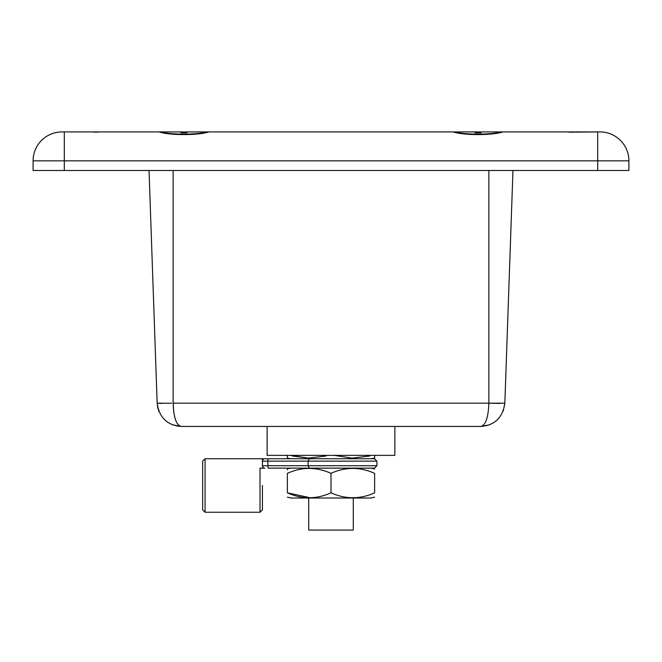 <?xml version="1.0" encoding="UTF-8"?>
<svg xmlns="http://www.w3.org/2000/svg" width="662" height="662" viewBox="0 0 662 662"><rect width="100%" height="100%" fill="white"/><g stroke="black" fill="none" stroke-linecap="round" stroke-linejoin="round"><path stroke-width="0.99" d="M155.057 131.92L160.485 131.92C171.019 134.849 196.962 134.841 207.471 131.92L212.899 131.92M501.515 131.92L481.034 131.92L501.515 131.92C491.005 134.841 465.063 134.849 454.529 131.92L475.01 131.92L475.01 132.839L481.034 132.839L481.034 131.92L214.107 131.92M453.917 131.92L454.529 131.92M502.979 131.92L599.979 131.92A28.921 28.921 0 0 1 628.9 160.841L64.297 160.841L64.297 131.92L62.021 131.92L159.021 131.92C169.836 135.495 198.137 135.478 208.935 131.92L453.065 131.92C463.88 135.495 492.18 135.478 502.979 131.92L502.127 131.92M95.262 132.16L100.823 131.92L93.599 132.094M570.056 132.16L599.979 131.92L568.401 132.094M554.317 131.92L547.573 131.92M539.828 131.92L508.151 131.92M100.823 131.92L122.172 131.92M64.297 170.482L64.297 160.841L33.1 160.841L33.1 170.482L628.9 170.482L628.9 160.841A28.921 28.921 0 0 0 599.979 131.92L597.703 131.92L597.703 170.482M33.1 160.841A28.921 28.921 0 0 1 62.021 131.92M160.485 131.92L180.966 131.92L180.966 132.839L186.99 132.839L186.99 131.92L207.471 131.92M186.99 131.92L180.966 131.92M353.293 498.023L353.293 530.08L308.707 530.08L308.707 498.023M499.959 403.415L488.87 403.183C488.283 417.648 485.585 425.401 480.753 426.444L181.247 426.444L172.484 424.797M161.602 403.415L157.159 403.183L149.033 170.482M157.672 407.378L157.159 403.183L171.632 403.232M173.783 412.352L173.13 403.183L504.841 403.183L512.967 170.482M488.87 403.183L488.87 170.482L173.13 170.482L173.13 403.183C173.626 417.532 176.332 425.285 181.247 426.444C167.296 425.401 159.269 417.648 157.159 403.183M157.721 407.593L159.095 411.847M178.21 424.772L176.828 422.72M175.587 419.915L174.594 416.555M489.425 424.83L480.761 426.444M503.186 411.16L504.841 403.183C502.731 417.648 494.704 425.401 480.753 426.444L480.753 426.444M267.134 426.444L267.134 455.365L394.866 455.365L394.866 426.444M334.26 455.365L351.985 458.121L369.793 455.986M374.626 455.365L374.626 457.839M308.707 458.121L292.207 455.986M287.374 457.839L287.374 456.019M290.635 455.365L308.36 458.121L326.167 455.986M262.433 502.607L262.433 485.494L262.433 509.839L260.017 512.247L260.017 468.142L264.841 468.142A2.408 2.408 0 0 1 262.433 465.734L262.433 458.741L268.102 458.741L264.841 458.741A2.408 2.408 0 0 0 262.433 461.149L267.87 461.149L267.87 465.734L308.103 465.734L308.103 461.149L267.87 461.149L268.102 458.741L374.502 458.741L376.918 461.149L308.103 461.149L309.295 458.741M202.655 509.839L202.655 461.149L205.071 458.741L205.071 512.247L202.655 509.839M354.741 468.142L309.295 468.142L308.103 465.734L376.918 465.734L374.502 468.142L307.259 468.142M309.295 468.142L268.102 468.142L267.87 465.734L262.433 465.734L262.988 467.273L262.433 465.734A2.408 2.408 0 0 0 262.988 467.273M287.374 458.121L290.932 458.741L268.102 458.741M331 492.818C345.572 499.371 360.111 499.371 374.626 492.818C374.626 499.363 374.626 499.363 374.626 492.818L374.626 473.347C360.054 466.793 345.506 466.793 331 473.347L331 492.818C316.494 499.371 301.946 499.371 287.374 492.818C287.374 499.363 287.374 499.363 287.374 492.818L308.707 497.41M374.626 497.129L371.068 498.023L290.932 498.023L287.374 497.129M374.626 469.035L371.068 468.142M374.626 473.347C374.626 466.801 374.626 466.801 374.626 473.347M331 473.347C316.428 466.793 301.889 466.793 287.374 473.347C287.374 466.801 287.374 466.801 287.374 473.347L287.374 492.818M290.932 468.142L287.374 468.762L287.374 469.78M628.9 160.841A28.921 28.921 0 0 0 599.979 131.92M264.841 458.741A2.408 2.408 0 0 0 262.433 461.149M262.433 465.734A2.408 2.408 0 0 0 264.841 468.142M371.068 458.741L374.626 458.121M205.071 512.247L260.017 512.247M376.918 465.734L376.918 461.149M205.071 458.741L262.433 458.741"/></g></svg>

